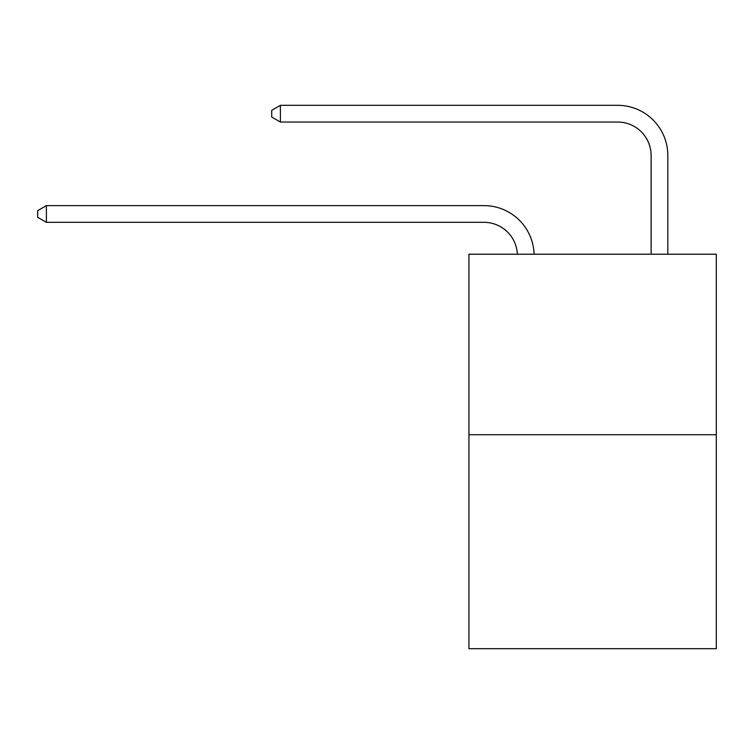 <?xml version="1.0" encoding="UTF-8"?>
<svg xmlns="http://www.w3.org/2000/svg" width="754" height="754" viewBox="0 0 754 754"><rect width="100%" height="100%" fill="white"/><g stroke="black" fill="none" stroke-linecap="round" stroke-linejoin="round"><path stroke-width="1.13" d="M716.3 434.728L716.3 254.221L468.931 254.221L468.931 648.676L716.3 648.676L716.3 434.728L468.931 434.728M517.367 254.221A33.43 33.43 0 0 0 483.974 222.326A33.43 33.43 0 0 1 517.367 254.221A33.43 33.43 0 0 0 483.974 222.326A33.43 33.43 0 0 1 517.367 254.221A33.43 33.43 0 0 0 483.974 222.326A33.43 33.43 0 0 1 517.367 254.221A33.43 33.43 0 0 0 483.974 222.326A33.43 33.43 0 0 1 517.367 254.221A33.43 33.43 0 0 0 483.974 222.326A33.43 33.43 0 0 1 517.367 254.221A33.43 33.43 0 0 0 483.974 222.326A33.43 33.43 0 0 1 517.367 254.221A33.43 33.43 0 0 0 483.974 222.326A33.43 33.43 0 0 1 517.367 254.221A33.43 33.43 0 0 0 483.974 222.326A33.43 33.43 0 0 1 517.367 254.221A33.43 33.43 0 0 0 483.974 222.326A33.43 33.43 0 0 1 517.367 254.221A33.43 33.43 0 0 0 483.974 222.326A33.43 33.43 0 0 1 517.367 254.221A33.43 33.43 0 0 0 483.974 222.326L46.39 222.326L37.7 217.312L37.7 210.63L46.39 205.616L483.974 205.616A50.141 50.141 0 0 1 534.086 254.221M651.117 254.221L651.117 155.465A33.43 33.43 0 0 0 617.686 122.044L280.394 122.044L271.704 117.03L271.704 110.338L280.394 105.324L617.686 105.324A50.141 50.141 0 0 1 667.827 155.465L667.827 254.221M46.39 205.616L483.974 205.616L46.39 205.616L483.974 205.616L46.39 205.616L483.974 205.616L46.39 205.616L483.974 205.616L46.39 205.616L483.974 205.616L46.39 205.616L483.974 205.616L46.39 205.616L483.974 205.616L46.39 205.616L483.974 205.616L46.39 205.616L483.974 205.616L46.39 205.616L483.974 205.616L46.39 205.616L46.39 222.326M651.117 155.465A33.43 33.43 0 0 0 617.686 122.044A33.43 33.43 0 0 1 651.117 155.465A33.43 33.43 0 0 0 617.686 122.044A33.43 33.43 0 0 1 651.117 155.465A33.43 33.43 0 0 0 617.686 122.044A33.43 33.43 0 0 1 651.117 155.465A33.43 33.43 0 0 0 617.686 122.044A33.43 33.43 0 0 1 651.117 155.465A33.43 33.43 0 0 0 617.686 122.044A33.43 33.43 0 0 1 651.117 155.465A33.43 33.43 0 0 0 617.686 122.044A33.43 33.43 0 0 1 651.117 155.465A33.43 33.43 0 0 0 617.686 122.044A33.43 33.43 0 0 1 651.117 155.465A33.43 33.43 0 0 0 617.686 122.044A33.43 33.43 0 0 1 651.117 155.465A33.43 33.43 0 0 0 617.686 122.044A33.43 33.43 0 0 1 651.117 155.465A33.43 33.43 0 0 0 617.686 122.044A33.43 33.43 0 0 1 651.117 155.465M280.394 105.324L617.686 105.324L280.394 105.324L617.686 105.324L280.394 105.324L617.686 105.324L280.394 105.324L617.686 105.324L280.394 105.324L617.686 105.324L280.394 105.324L617.686 105.324L280.394 105.324L617.686 105.324L280.394 105.324L617.686 105.324L280.394 105.324L617.686 105.324L280.394 105.324L617.686 105.324L280.394 105.324L280.394 122.044"/></g></svg>
